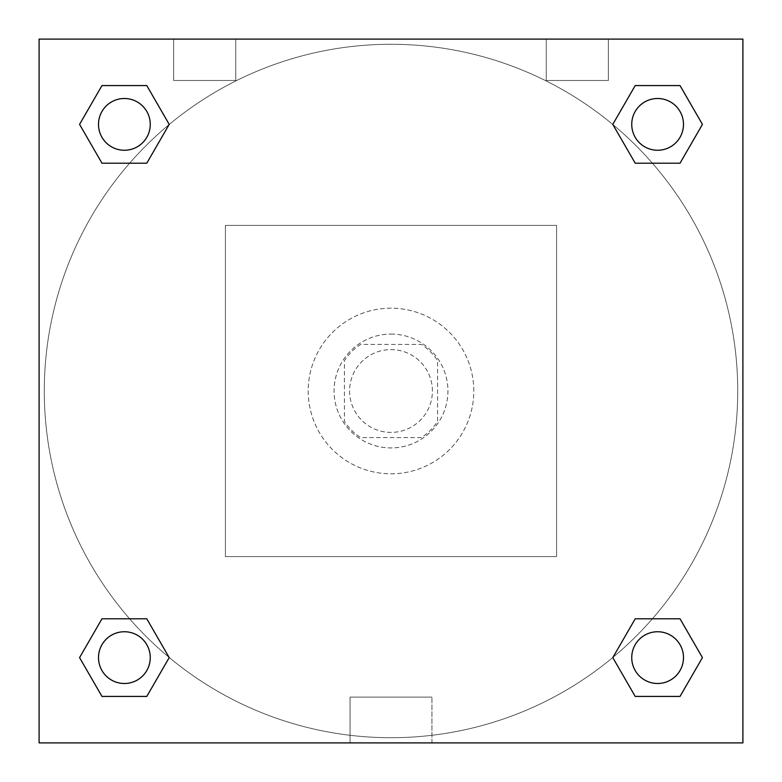<?xml version="1.0" encoding="UTF-8"?>
<svg xmlns="http://www.w3.org/2000/svg" width="782" height="782" viewBox="0 0 782 782"><rect width="100%" height="100%" fill="white"/><g stroke="black" fill="none" stroke-linecap="round" stroke-linejoin="round"><path stroke-width="0.59" stroke-dasharray="3.91 2.93" d="M432.397 391A41.397 41.397 0 0 0 370.297 355.145A41.397 41.397 0 0 0 370.297 426.855A41.397 41.397 0 0 0 432.397 391A41.397 41.397 0 0 0 370.297 355.145A41.397 41.397 0 0 0 370.297 426.855A41.397 41.397 0 0 0 432.397 391M421.371 437.578L360.629 437.578A55.6 55.6 0 0 1 344.422 421.371L344.422 360.629A55.6 55.6 0 0 1 360.629 344.422L421.371 344.422A55.6 55.6 0 0 1 437.578 360.629L437.578 421.371A55.6 55.6 0 0 1 421.371 437.578L360.629 437.578A55.6 55.6 0 0 1 344.422 421.371L344.422 360.629A55.6 55.6 0 0 1 360.629 344.422L421.371 344.422A55.6 55.6 0 0 1 437.578 360.629L437.578 421.371A55.6 55.6 0 0 1 421.371 437.578M391 334.07A56.93 56.93 0 0 1 440.295 419.465A56.93 56.93 0 0 1 341.705 419.465A56.93 56.93 0 0 1 391 334.07A56.93 56.93 0 0 0 334.07 391A56.93 56.93 0 0 0 391 447.93A56.93 56.93 0 0 0 447.93 391A56.93 56.93 0 0 0 391 334.07M473.804 391A82.804 82.804 0 0 0 349.603 319.291A82.804 82.804 0 0 0 349.603 462.709A82.804 82.804 0 0 0 473.804 391A82.804 82.804 0 0 0 349.603 319.291A82.804 82.804 0 0 0 349.603 462.709A82.804 82.804 0 0 0 473.804 391M556.598 556.598L556.598 225.402L225.402 225.402L225.402 556.598L556.598 556.598L556.598 225.402L225.402 225.402L225.402 556.598L556.598 556.598M39.1 39.1L39.1 742.9L742.9 742.9L742.9 39.1L39.1 39.1L742.9 39.1L742.9 742.9L39.1 742.9L39.1 39.1L742.9 39.1L742.9 742.9L39.1 742.9L39.1 39.1L742.9 39.1L742.9 742.9L39.1 742.9L39.1 39.1M657.613 631.739A25.874 25.874 0 0 0 635.209 670.555A25.874 25.874 0 0 0 680.027 670.555A25.874 25.874 0 0 0 657.613 631.739A25.874 25.874 0 0 1 683.488 657.613A25.874 25.874 0 0 1 657.613 683.488A25.874 25.874 0 0 1 631.739 657.613A25.874 25.874 0 0 1 657.613 631.739M657.613 98.512A25.874 25.874 0 0 0 635.209 137.319A25.874 25.874 0 0 0 680.027 137.319A25.874 25.874 0 0 0 657.613 98.512A25.874 25.874 0 0 0 631.739 124.387A25.874 25.874 0 0 0 657.613 150.261A25.874 25.874 0 0 0 683.488 124.387A25.874 25.874 0 0 0 657.613 98.512M150.261 124.387A25.874 25.874 0 0 0 111.445 101.973A25.874 25.874 0 0 0 111.445 146.791A25.874 25.874 0 0 0 150.261 124.387A25.874 25.874 0 0 0 111.445 101.973A25.874 25.874 0 0 0 111.445 146.791A25.874 25.874 0 0 0 150.261 124.387A25.874 25.874 0 0 0 111.445 101.973A25.874 25.874 0 0 0 111.445 146.791A25.874 25.874 0 0 0 150.261 124.387M124.387 631.739A25.874 25.874 0 0 0 101.973 670.555A25.874 25.874 0 0 0 146.791 670.555A25.874 25.874 0 0 0 124.387 631.739A25.874 25.874 0 0 0 98.512 657.613A25.874 25.874 0 0 0 124.387 683.488A25.874 25.874 0 0 0 150.261 657.613A25.874 25.874 0 0 0 124.387 631.739M737.729 391A346.729 346.729 0 0 0 217.64 90.732A346.729 346.729 0 0 0 217.64 691.268A346.729 346.729 0 0 0 737.729 391A346.729 346.729 0 0 0 217.64 90.732A346.729 346.729 0 0 0 217.64 691.268A346.729 346.729 0 0 0 737.729 391M173.653 39.1L235.753 39.1L173.653 39.1L235.753 39.1L173.653 39.1L173.653 80.497L235.753 80.497L173.653 80.497L235.753 80.497L173.653 80.497L173.653 39.1M608.347 39.1L546.247 39.1L608.347 39.1L546.247 39.1L608.347 39.1L608.347 80.497L546.247 80.497L608.347 80.497L546.247 80.497L608.347 80.497L608.347 39.1M350.062 742.9L431.938 742.9L350.062 742.9L350.062 697.114L431.938 697.114L350.062 697.114L431.938 697.114L350.062 697.114L350.062 742.9L431.938 742.9L350.062 742.9M39.1 415.584L39.1 366.416L39.11 415.584M742.9 366.416L742.9 415.584L742.89 366.416M612.795 657.613L635.209 696.43L612.795 657.613L635.209 618.806M702.432 657.613L680.027 618.806L702.432 657.613L680.027 696.43L702.432 657.613M79.569 657.613L101.973 696.43L79.569 657.613L101.973 618.806M169.205 657.613L146.791 618.806L169.205 657.613L146.791 696.43L169.205 657.613M79.569 124.387L101.973 163.194L79.569 124.387L101.973 85.57M169.205 124.387L146.791 85.57L169.205 124.387L146.791 163.194L169.205 124.387M702.432 124.387L680.027 85.57L702.432 124.387L680.027 163.194M612.795 124.387L635.209 163.194L612.795 124.387L635.209 85.57M431.938 742.9L431.938 697.114L431.938 742.9M683.488 657.613A25.874 25.874 0 0 0 644.681 635.209A25.874 25.874 0 0 0 644.681 680.027A25.874 25.874 0 0 0 683.488 657.613M150.261 657.613A25.874 25.874 0 0 0 111.445 635.209A25.874 25.874 0 0 0 111.445 680.027A25.874 25.874 0 0 0 150.261 657.613M683.488 124.387A25.874 25.874 0 0 0 644.681 101.973A25.874 25.874 0 0 0 644.681 146.791A25.874 25.874 0 0 0 683.488 124.387M235.753 39.1L235.753 80.497L235.753 39.1M546.247 39.1L546.247 80.497L546.247 39.1"/><path stroke-width="1.17" d="M742.9 39.1L39.1 39.1L39.1 742.9L742.9 742.9L742.9 39.1M635.209 618.806L612.795 657.613L635.209 618.806L680.027 618.806L635.209 618.806L680.027 618.806L702.432 657.613L680.027 696.43L635.209 696.43L680.027 696.43L635.209 696.43L612.795 657.613M101.973 618.806L79.569 657.613L101.973 618.806L146.791 618.806L101.973 618.806L146.791 618.806L169.205 657.613L146.791 696.43L101.973 696.43L146.791 696.43L101.973 696.43L79.569 657.613M101.973 85.57L79.569 124.387L101.973 85.57L146.791 85.57L101.973 85.57L146.791 85.57L169.205 124.387L146.791 163.194L101.973 163.194L146.791 163.194L101.973 163.194L79.569 124.387M680.027 163.194L702.432 124.387L680.027 163.194L635.209 163.194L680.027 163.194L635.209 163.194L612.795 124.387L635.209 85.57L612.795 124.387M635.209 85.57L680.027 85.57L635.209 85.57L680.027 85.57L702.432 124.387M683.488 657.613A25.874 25.874 0 0 0 644.681 635.209A25.874 25.874 0 0 0 644.681 680.027A25.874 25.874 0 0 0 683.488 657.613M150.261 657.613A25.874 25.874 0 0 0 111.445 635.209A25.874 25.874 0 0 0 111.445 680.027A25.874 25.874 0 0 0 150.261 657.613M683.488 124.387A25.874 25.874 0 0 0 644.681 101.973A25.874 25.874 0 0 0 644.681 146.791A25.874 25.874 0 0 0 683.488 124.387M150.261 124.387A25.874 25.874 0 0 0 111.445 101.973A25.874 25.874 0 0 0 111.445 146.791A25.874 25.874 0 0 0 150.261 124.387"/></g></svg>
